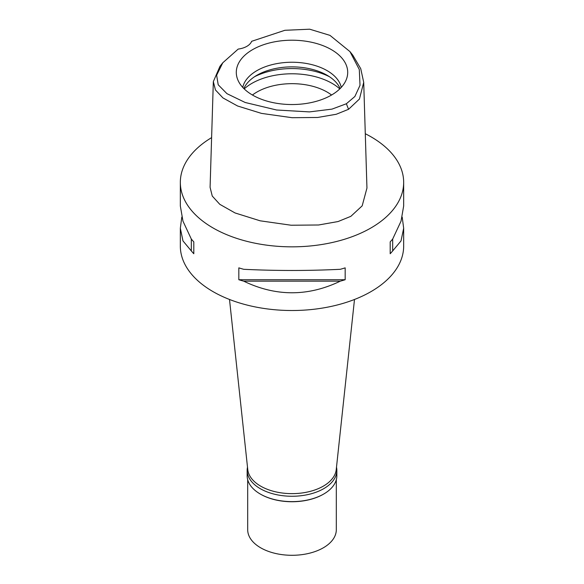 <?xml version="1.0" encoding="UTF-8"?>
<svg xmlns="http://www.w3.org/2000/svg" width="584" height="584" viewBox="0 0 584 584"><rect width="100%" height="100%" fill="white"/><g stroke="black" fill="none" stroke-linecap="round" stroke-linejoin="round"><path stroke-width="0.88" d="M238.199 49.078A17.724 10.235 0 0 0 246.879 46.326A17.724 10.235 0 0 0 251.646 41.311L284.882 30.295L309.695 29.2L329.982 35.376L349.969 51.618L359.306 69.547L360.014 85.322L354.882 96.491L346.363 103.762L331.975 109.128L309.403 111.902L276.612 110.004L245.207 102.499L226.942 93.659L218.204 84.782L216.635 75.227L222.781 62.787L238.199 49.078M331.391 95.119A55.706 32.164 0 0 0 346.699 78.468A55.706 32.164 0 0 0 318.119 43.968A55.706 32.164 0 0 0 252.609 49.633A55.706 32.164 0 0 0 237.301 78.468A55.706 32.164 0 0 0 275.677 103.127A55.706 32.164 0 0 0 331.391 95.119M349.969 51.618L352.787 55.151L360.751 68.708L363.715 82.38L359.437 99.032L348.553 109.303L336.238 114.267L317.601 117.479L292.073 117.698L261.457 113.384L237.593 105.996L222.935 97.915L215.452 89.965L213.328 81.629L219.964 66.32L222.781 62.787M213.328 81.629L210.087 187.311L212.255 196.049L219.788 204.32L235.06 212.956L260.157 220.81L291.117 225.227L318.594 224.993L338.063 221.548L350.845 216.343L362.182 205.853L366.949 188.063L363.715 82.38M365.285 133.721A111.668 64.474 180 0 1 403.668 182.369A111.668 64.474 180 0 1 370.964 227.957A111.668 64.474 180 0 1 249.266 241.929A111.668 64.474 180 0 1 180.332 182.369A111.668 64.474 180 0 1 211.612 137.62M181.799 217.102L180.332 228.213L180.332 246.047A111.668 64.474 0 0 0 249.266 305.607A111.668 64.474 0 0 0 370.964 291.635A111.668 64.474 0 0 0 403.668 246.047L403.668 228.213L402.201 217.102M390.2 253.733L390.2 241.864L390.2 253.733A111.668 64.474 180 0 0 392.682 250.923L401.026 240.907L403.668 228.213M390.2 241.864A111.668 64.474 0 0 0 392.682 239.053L401.026 221.175L403.668 205.984L403.668 182.369M180.332 182.369L180.332 205.984L182.975 221.175L191.318 239.053A111.668 64.474 0 0 0 193.8 241.864L193.8 253.733L193.8 241.864M193.8 253.733A111.668 64.474 180 0 1 191.318 250.923L182.975 240.907L180.332 228.213M238.827 279.729L238.827 267.859A111.668 64.474 0 0 0 243.696 269.297C275.896 270.859 308.104 270.859 340.304 269.297A111.668 64.474 0 0 0 345.173 267.859L345.173 279.729A111.668 64.474 180 0 1 340.304 281.159C308.104 296.643 275.896 296.643 243.696 281.159A111.668 64.474 180 0 1 238.827 279.729L345.173 279.729M229.505 299.475L247.769 469.638A44.311 25.586 0 0 0 276.32 491.984A44.311 25.586 0 0 0 323.332 486.144A44.311 25.586 0 0 0 336.231 469.638L354.495 299.475M331.566 95.017A49.633 28.652 0 0 0 256.909 92.06A49.633 28.652 0 0 0 252.434 95.017M244.207 88.899A56.721 32.748 180 0 1 251.894 83.373A56.721 32.748 180 0 1 339.793 88.899M243.857 88.564A49.633 28.652 180 0 1 256.909 75.27A49.633 28.652 180 0 1 305.235 67.912A49.633 28.652 180 0 1 340.143 88.564M341.26 87.396A49.633 28.652 0 0 0 308.148 63.802A49.633 28.652 0 0 0 256.909 70.635A49.633 28.652 0 0 0 242.74 87.396M191.318 239.053L191.318 250.923M243.696 281.159L340.304 281.159M392.682 250.923L392.682 239.053M336.493 467.149A44.844 25.893 180 0 1 336.844 470.368A44.844 25.893 180 0 1 323.711 488.677A44.844 25.893 180 0 1 274.838 494.29A44.844 25.893 180 0 1 247.156 470.368L247.156 475.726A44.844 25.893 0 0 0 260.289 494.035A44.844 25.893 0 0 0 323.711 494.035L323.332 494.246A44.311 25.586 180 0 1 260.668 494.246A44.311 25.586 180 0 1 260.479 494.144M323.332 494.246L323.711 494.035A44.844 25.893 0 0 0 336.844 475.726L336.844 470.368M247.156 470.368A44.844 25.893 180 0 1 247.506 467.149M247.689 479.698L247.689 529.71A44.311 25.586 0 0 0 275.042 553.347A44.311 25.586 0 0 0 323.332 547.799A44.311 25.586 0 0 0 336.311 529.71L336.311 479.698M348.553 109.303L346.363 103.762M329.434 76.716A56.721 32.748 0 0 0 254.566 76.716M260.668 494.246L260.289 494.035"/></g></svg>

